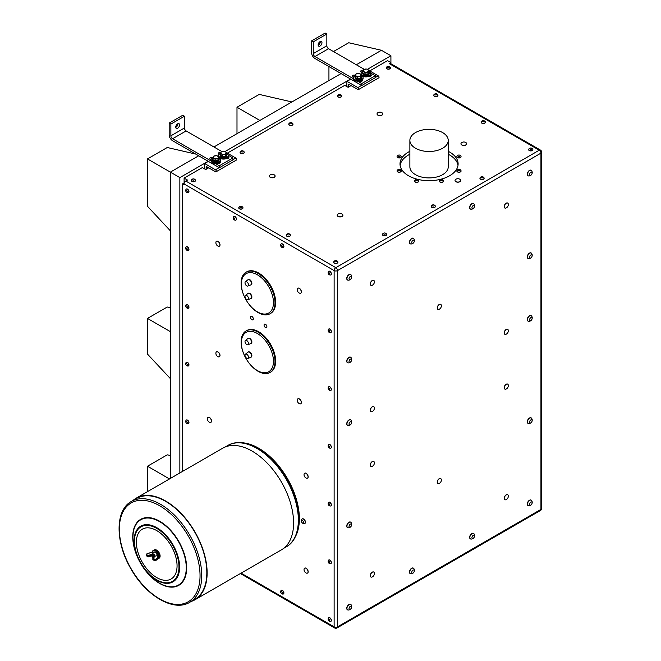 <?xml version="1.0" encoding="UTF-8"?>
<svg xmlns="http://www.w3.org/2000/svg" width="661" height="661" viewBox="0 0 661 661"><rect width="100%" height="100%" fill="white"/><g stroke="black" fill="none" stroke-linecap="round" stroke-linejoin="round"><path stroke-width="0.99" d="M318.156 45.146A2.702 1.562 120 0 0 320.271 41.734A2.702 1.562 120 0 0 320.255 41.511M318.148 44.915A2.702 1.562 -60 0 1 319.329 42.205A2.702 1.562 -60 0 1 321.403 41.478A2.702 1.562 -60 0 1 321.403 44.593A2.702 1.562 -60 0 1 318.709 46.154A2.702 1.562 -60 0 1 318.148 44.915M175.76 127.358A2.702 1.562 120 0 0 177.867 123.946A2.702 1.562 120 0 0 177.859 123.723M175.743 127.135A2.702 1.562 -60 0 1 176.925 124.417A2.702 1.562 -60 0 1 179.007 123.69A2.702 1.562 -60 0 1 179.007 126.813A2.702 1.562 -60 0 1 176.305 128.366A2.702 1.562 -60 0 1 175.743 127.135M257.418 333.532A22.705 13.104 60 0 1 271.316 369.367A22.705 13.104 60 0 1 243.512 353.313A22.705 13.104 60 0 1 257.418 333.532M248.164 352.073A2.95 1.702 60 0 1 248.313 351.966A2.95 1.702 60 0 1 251.263 353.668A2.95 1.702 60 0 1 251.263 357.072A2.95 1.702 60 0 1 251.089 357.147M248.164 338.374A2.95 1.702 60 0 1 248.313 338.258A2.95 1.702 60 0 1 251.263 339.961A2.95 1.702 60 0 1 251.263 343.365A2.95 1.702 60 0 1 251.089 343.447M257.418 274.811A22.705 13.104 60 0 1 271.316 310.637A22.705 13.104 60 0 1 243.512 294.583A22.705 13.104 60 0 1 257.418 274.811M248.164 293.352A2.95 1.702 60 0 1 248.313 293.236A2.95 1.702 60 0 1 251.263 294.938A2.95 1.702 60 0 1 251.263 298.342A2.95 1.702 60 0 1 251.089 298.425M248.164 279.644A2.95 1.702 60 0 1 248.313 279.537A2.95 1.702 60 0 1 251.263 281.239A2.95 1.702 60 0 1 251.263 284.643A2.95 1.702 60 0 1 251.089 284.717M415.496 148.246A19.177 11.072 0 0 0 436.4 150.65A19.177 11.072 0 0 0 448.241 140.413A19.177 11.072 0 0 0 429.055 129.341A19.177 11.072 0 0 0 409.878 140.413A19.177 11.072 0 0 0 415.496 148.246M448.241 140.413L448.241 166.845A19.177 11.072 180 0 1 436.4 177.074A19.177 11.072 180 0 1 415.496 174.669A19.177 11.072 180 0 1 409.878 166.845L409.878 140.413M448.241 151.303A29.059 16.773 180 0 1 458.114 163.903A29.059 16.773 180 0 1 440.176 179.404A29.059 16.773 180 0 1 408.515 175.768A29.059 16.773 180 0 1 400.004 163.903A29.059 16.773 180 0 1 409.878 151.303M400.112 165.374A29.059 16.773 180 0 1 409.878 154.244M448.241 154.244A29.059 16.773 180 0 1 458.007 165.374M191.211 601.436A58.689 33.885 -120 0 0 194.978 599.758A58.689 33.885 -120 0 0 194.978 531.998A58.689 33.885 -120 0 0 136.29 498.113A58.689 33.885 -120 0 0 132.952 500.534M131.423 501.418L136.505 498.485A58.259 33.637 60 0 1 161.714 499.319A58.259 33.637 60 0 1 202.902 550.175A58.259 33.637 60 0 1 194.764 599.387L189.674 602.328A58.259 33.637 -120 0 0 197.813 553.108A58.259 33.637 -120 0 0 156.632 502.261A58.259 33.637 -120 0 0 131.423 501.418C114.997 510.16 115.146 542.152 130.82 568.667C145.874 595.792 173.769 612.268 189.674 602.328M158.962 558.314A4.792 2.768 -120 0 0 159.111 558.239A4.792 2.768 -120 0 0 159.747 557.587A4.792 2.768 -120 0 0 158.698 552.051A4.792 2.768 -120 0 0 154.319 549.935A4.792 2.768 -120 0 0 154.178 550.026M157.541 559.123A4.792 2.768 -120 0 0 157.772 559.008L158.475 558.603A4.792 2.768 -120 0 0 159.02 554.191A4.792 2.768 -120 0 0 155.203 550.167A4.792 2.768 -120 0 0 153.683 550.299L152.98 550.704A4.792 2.768 -120 0 0 151.989 552.703M157.772 559.008A4.792 2.768 -120 0 0 158.31 554.596A4.792 2.768 -120 0 0 154.5 550.572A4.792 2.768 -120 0 0 152.98 550.704M154.988 552.092A3.165 1.826 60 0 1 155.038 552.117A3.165 1.826 60 0 1 157.591 555.752M157.558 555.736A3.28 1.892 -120 0 0 154.922 552.067A3.28 1.892 -120 0 0 153.534 552.142A3.28 1.892 -120 0 0 153.451 552.199M157.335 555.645A3.264 1.884 -120 0 0 155.641 552.736A3.264 1.884 -120 0 0 153.369 552.257A3.264 1.884 -120 0 0 153.013 552.67L152.154 554.282A2.239 1.297 60 0 1 153.658 554.108A2.239 1.297 60 0 1 155.079 556.132L157.335 555.645M155.343 556.017L153.005 558.355L155.021 556.182A2.157 1.248 -120 0 0 153.542 554.158A2.157 1.248 -120 0 0 152.096 554.538L152.088 554.414A2.239 1.297 60 0 1 152.154 554.282L152.113 554.753M154.996 556.215L152.931 558.347M153.096 557.636L153.096 557.644A1.801 1.041 60 0 1 153.096 557.636A1.801 1.041 60 0 0 153.418 557.777L152.98 557.562M151.98 555.05L152.352 554.529L154.666 556.537M153.815 556.818L153.583 557.52A1.413 0.81 -120 0 0 153.815 556.818L153.889 557.314M153.583 557.52L152.823 557.479M153.344 555.108L154.236 556.521M154.294 556.901L151.832 555.637L147.791 556.893L148.238 556.934L148.287 555.918L152.113 554.637M154.715 556.488L152.377 554.513M152.699 557.405A1.347 0.777 -120 0 0 152.782 557.454A1.347 0.777 -120 0 0 153.732 556.909A1.347 0.777 -120 0 0 152.782 555.257A1.347 0.777 -120 0 0 151.832 555.802A1.347 0.777 -120 0 0 152.699 557.405M136.29 498.113L222.749 448.191A58.689 33.885 60 0 1 281.437 482.076A58.689 33.885 60 0 1 281.437 549.845L194.978 599.758M227.748 445.531C243.273 435.872 270.233 451.124 285.585 477.209C302.457 504.153 303.242 537.847 286.238 546.854L283.709 548.316L286.238 546.854A58.498 33.777 60 0 0 286.238 479.308A58.498 33.777 60 0 0 227.748 445.531L225.211 446.993M239.712 442.696A57.54 33.224 60 0 1 287.461 478.605A57.54 33.224 60 0 1 294.682 537.897M184.328 182.857L182.403 183.973L184.097 184.948L184.097 183.973L334.127 270.589A2.396 1.388 0 0 0 337.515 270.589L540.946 153.137L540.946 509.408A2.396 1.388 60 0 1 540.45 510.499A2.396 2.396 0 0 0 541.648 508.425A2.396 1.388 0 0 1 540.946 509.408L337.515 626.851A2.396 1.388 180 0 1 334.127 626.851L241.091 573.137M182.403 183.973L182.403 471.483M304.68 568.138A2.851 1.644 60 0 1 304.729 568.105A2.851 1.644 60 0 1 307.58 569.749A2.851 1.644 60 0 1 307.58 573.037A2.851 1.644 60 0 1 307.53 573.07M302.217 518.926A2.619 1.512 60 0 1 302.3 518.877A2.619 1.512 60 0 1 304.919 520.389A2.619 1.512 60 0 1 304.919 523.421A2.619 1.512 60 0 1 304.837 523.462M304.68 473.202A2.851 1.644 60 0 1 304.729 473.169A2.851 1.644 60 0 1 307.58 474.813A2.851 1.644 60 0 1 307.58 478.101A2.851 1.644 60 0 1 307.53 478.126M328.773 329.013A2.099 1.206 60 0 1 328.839 328.963A2.099 1.206 60 0 1 329.889 329.071A2.099 1.206 60 0 1 331.26 330.921A2.099 1.206 60 0 1 330.938 332.599A2.099 1.206 60 0 1 330.864 332.632M328.773 386.759A2.099 1.206 60 0 1 328.839 386.71A2.099 1.206 60 0 1 330.938 387.924A2.099 1.206 60 0 1 330.938 390.345A2.099 1.206 60 0 1 330.864 390.378M328.773 444.498A2.099 1.206 60 0 1 328.839 444.456A2.099 1.206 60 0 1 330.773 445.407A2.099 1.206 60 0 1 331.194 447.836A2.099 1.206 60 0 1 330.938 448.092A2.099 1.206 60 0 1 330.864 448.125M328.773 502.244A2.099 1.206 60 0 1 328.839 502.203A2.099 1.206 60 0 1 330.938 503.418A2.099 1.206 60 0 1 330.938 505.839A2.099 1.206 60 0 1 330.864 505.872M328.773 559.991A2.099 1.206 60 0 1 328.839 559.95A2.099 1.206 60 0 1 330.938 561.164A2.099 1.206 60 0 1 330.938 563.577A2.099 1.206 60 0 1 330.864 563.618M328.773 617.738A2.099 1.206 60 0 1 328.839 617.696A2.099 1.206 60 0 1 330.938 618.911A2.099 1.206 60 0 1 330.938 621.323A2.099 1.206 60 0 1 330.864 621.365M186.377 189.046A2.099 1.206 60 0 1 186.443 189.005A2.099 1.206 60 0 1 187.484 189.112A2.099 1.206 60 0 1 188.856 190.955A2.099 1.206 60 0 1 188.534 192.64A2.099 1.206 60 0 1 188.468 192.673M233.845 216.453A2.099 1.206 60 0 1 233.911 216.411A2.099 1.206 60 0 1 234.143 216.329A2.099 1.206 60 0 1 236.109 217.816A2.099 1.206 60 0 1 236.002 220.039A2.099 1.206 60 0 1 235.936 220.08M281.305 243.859A2.099 1.206 60 0 1 281.371 243.818A2.099 1.206 60 0 1 281.611 243.727A2.099 1.206 60 0 1 283.569 245.214A2.099 1.206 60 0 1 283.47 247.445A2.099 1.206 60 0 1 283.404 247.478M297.904 288.213A2.851 1.644 60 0 1 297.946 288.188A2.851 1.644 60 0 1 300.796 289.832A2.851 1.644 60 0 1 300.796 293.12A2.851 1.644 60 0 1 300.747 293.145M216.527 241.24A2.851 1.644 60 0 1 216.577 241.207A2.851 1.644 60 0 1 219.427 242.851A2.851 1.644 60 0 1 219.427 246.14A2.851 1.644 60 0 1 219.378 246.165M297.904 398.814A2.851 1.644 60 0 1 297.946 398.781A2.851 1.644 60 0 1 300.796 400.426A2.851 1.644 60 0 1 300.796 403.722A2.851 1.644 60 0 1 300.747 403.747M208.058 417.413A2.851 1.644 60 0 1 208.099 417.38A2.851 1.644 60 0 1 210.95 419.024A2.851 1.644 60 0 1 210.95 422.313A2.851 1.644 60 0 1 210.9 422.346M216.527 351.834A2.851 1.644 60 0 1 216.577 351.809A2.851 1.644 60 0 1 219.427 353.453A2.851 1.644 60 0 1 219.427 356.742A2.851 1.644 60 0 1 219.378 356.766M246.066 272.216L246.702 271.853A23.978 13.84 60 0 1 270.671 285.692A23.978 13.84 60 0 1 270.671 313.372L270.043 313.744A23.978 13.84 60 0 1 251.568 307.315A23.978 13.84 60 0 1 241.1 283.189A23.978 13.84 60 0 1 246.066 272.216A23.978 13.84 60 0 1 258.054 273.406A23.978 13.84 60 0 1 273.712 294.533A23.978 13.84 60 0 1 270.043 313.744M246.066 330.938L246.702 330.574A23.978 13.84 60 0 1 270.671 344.414A23.978 13.84 60 0 1 270.671 372.102L270.043 372.465A23.978 13.84 60 0 1 251.568 366.045A23.978 13.84 60 0 1 241.1 341.919A23.978 13.84 60 0 1 246.066 330.938A23.978 13.84 60 0 1 258.054 332.128A23.978 13.84 60 0 1 273.712 353.255A23.978 13.84 60 0 1 270.043 372.465M186.377 420.032A2.099 1.206 60 0 1 186.443 419.991A2.099 1.206 60 0 1 188.534 421.197A2.099 1.206 60 0 1 188.534 423.618A2.099 1.206 60 0 1 188.468 423.66M186.377 362.286A2.099 1.206 60 0 1 186.443 362.245A2.099 1.206 60 0 1 188.534 363.459A2.099 1.206 60 0 1 188.534 365.872A2.099 1.206 60 0 1 188.468 365.913M186.377 304.539A2.099 1.206 60 0 1 186.443 304.498A2.099 1.206 60 0 1 186.782 304.399A2.099 1.206 60 0 1 188.674 305.977A2.099 1.206 60 0 1 188.534 308.125A2.099 1.206 60 0 1 188.468 308.166M186.377 246.793A2.099 1.206 60 0 1 186.443 246.751A2.099 1.206 60 0 1 188.534 247.966A2.099 1.206 60 0 1 188.534 250.387A2.099 1.206 60 0 1 188.468 250.42M281.305 590.339A2.099 1.206 60 0 1 281.371 590.29A2.099 1.206 60 0 1 281.611 590.207A2.099 1.206 60 0 1 283.569 591.694A2.099 1.206 60 0 1 283.47 593.925A2.099 1.206 60 0 1 283.404 593.958M253.27 318.395A2 1.157 60 0 1 252.907 319.792A2 1.157 60 0 1 250.544 317.726A2 1.157 60 0 1 250.907 316.33A2 1.157 60 0 1 253.27 318.395M265.664 324.386A2 1.157 60 0 1 266.813 326.146A2 1.157 60 0 1 266.466 327.616A2 1.157 60 0 1 265.276 327.393A2 1.157 60 0 1 264.127 325.633A2 1.157 60 0 1 264.466 324.154A2 1.157 60 0 1 265.664 324.386M328.773 271.266A2.099 1.206 60 0 1 328.839 271.225A2.099 1.206 60 0 1 329.079 271.134A2.099 1.206 60 0 1 331.037 272.621A2.099 1.206 60 0 1 330.938 274.852A2.099 1.206 60 0 1 330.864 274.885M240.389 573.541L334.623 627.95A2.396 1.388 -60 0 1 334.127 626.851L334.127 270.589A2.396 1.388 -60 0 1 335.821 267.655A2.396 1.388 60 0 1 337.515 270.589L337.515 626.851A2.396 1.388 60 0 1 337.019 627.95L540.45 510.499M184.097 182.99L184.097 178.098L187.484 180.056L185.791 181.031A2.396 1.388 120 0 0 184.097 183.973M304.043 569.468A2.851 1.644 60 0 1 304.052 569.286A2.851 1.644 60 0 1 304.63 568.163A2.851 1.644 60 0 1 307.481 569.807A2.851 1.644 60 0 1 307.481 573.095A2.851 1.644 60 0 1 306.217 573.037A3.867 3.867 0 0 1 304.052 569.295M304.333 523.636A2.619 1.512 -120 0 0 304.754 523.52A2.619 1.512 -120 0 0 304.754 520.488A2.619 1.512 -120 0 0 302.135 518.976A2.619 1.512 -120 0 0 301.821 519.273A2.818 2.818 0 0 0 304.341 523.636M304.043 474.532A2.851 1.644 60 0 1 304.052 474.35A2.851 1.644 60 0 1 304.63 473.226A2.851 1.644 60 0 1 307.481 474.871A2.851 1.644 60 0 1 307.481 478.159A2.851 1.644 60 0 1 306.217 478.101A3.867 3.867 0 0 1 304.052 474.35M331.235 331.715A2.099 1.206 -120 0 0 329.756 329.145A2.099 1.206 -120 0 0 328.707 329.046A2.099 1.206 -120 0 0 328.418 329.352A2.322 2.322 0 0 0 330.393 332.772A2.099 1.206 -120 0 0 330.797 332.673A2.099 1.206 -120 0 0 331.235 331.715M330.525 387.586A2.099 1.206 -120 0 0 328.707 386.792A2.099 1.206 -120 0 0 328.484 386.982A2.099 1.206 -120 0 0 328.418 387.098A2.322 2.322 0 0 0 330.393 390.519A2.099 1.206 -120 0 0 330.797 390.42A2.099 1.206 -120 0 0 330.525 387.586M330.393 448.265A2.099 1.206 -120 0 0 330.797 448.166A2.099 1.206 -120 0 0 331.062 447.91A2.099 1.206 -120 0 0 330.64 445.489A2.099 1.206 -120 0 0 328.707 444.539A2.099 1.206 -120 0 0 328.418 444.845A2.322 2.322 0 0 0 330.393 448.265M330.393 506.012A2.099 1.206 -120 0 0 330.616 505.987A2.099 1.206 -120 0 0 330.797 505.913A2.099 1.206 -120 0 0 330.797 503.492A2.099 1.206 -120 0 0 328.707 502.286A2.099 1.206 -120 0 0 328.418 502.591A2.322 2.322 0 0 0 330.393 506.012M328.418 560.338A2.322 2.322 0 0 0 330.393 563.759A2.099 1.206 -120 0 0 330.797 563.659A2.099 1.206 -120 0 0 330.797 561.239A2.099 1.206 -120 0 0 328.707 560.032A2.099 1.206 -120 0 0 328.418 560.338A2.099 1.206 -120 0 0 328.377 560.421M330.351 621.497A2.099 1.206 -120 0 0 330.393 621.505A2.099 1.206 -120 0 0 330.797 621.406A2.099 1.206 -120 0 0 330.797 618.985A2.099 1.206 -120 0 0 328.707 617.779A2.099 1.206 -120 0 0 328.418 618.085A2.322 2.322 0 0 0 330.393 621.505M188.839 191.756A2.099 1.206 -120 0 0 187.352 189.186A2.099 1.206 -120 0 0 186.303 189.087A2.099 1.206 -120 0 0 186.014 189.393A2.322 2.322 0 0 0 187.988 192.814A2.099 1.206 -120 0 0 188.402 192.715A2.099 1.206 -120 0 0 188.839 191.756M236.06 218.089A2.099 1.206 -120 0 0 234.011 216.403A2.099 1.206 -120 0 0 233.771 216.486A2.099 1.206 -120 0 0 233.482 216.8A2.322 2.322 0 0 0 235.456 220.22A2.099 1.206 -120 0 0 235.87 220.121A2.099 1.206 -120 0 0 236.06 218.089M283.528 245.487A2.099 1.206 -120 0 0 281.479 243.81A2.099 1.206 -120 0 0 281.239 243.892A2.099 1.206 -120 0 0 280.95 244.198A2.322 2.322 0 0 0 282.925 247.619A2.099 1.206 -120 0 0 283.338 247.52A2.099 1.206 -120 0 0 283.528 245.487M297.26 289.551A2.851 1.644 60 0 1 297.268 289.369A2.851 1.644 60 0 1 297.855 288.246A2.851 1.644 60 0 1 300.697 289.89A2.851 1.644 60 0 1 300.697 293.178A2.851 1.644 60 0 1 299.433 293.12A3.867 3.867 0 0 1 297.268 289.369M215.891 242.57A2.851 1.644 60 0 1 215.899 242.389A2.851 1.644 60 0 1 216.478 241.265A2.851 1.644 60 0 1 219.328 242.909A2.851 1.644 60 0 1 219.328 246.198A2.851 1.644 60 0 1 218.064 246.14A3.867 3.867 0 0 1 215.899 242.389M297.26 400.145A2.851 1.644 60 0 1 297.268 399.971A2.851 1.644 60 0 1 297.855 398.839A2.851 1.644 60 0 1 300.697 400.483A2.851 1.644 60 0 1 300.697 403.772A2.851 1.644 60 0 1 299.433 403.714A3.867 3.867 0 0 1 297.268 399.971M207.414 418.744A2.851 1.644 60 0 1 207.422 418.562A2.851 1.644 60 0 1 208 417.438A2.851 1.644 60 0 1 210.851 419.082A2.851 1.644 60 0 1 210.851 422.371A2.851 1.644 60 0 1 209.587 422.313A3.867 3.867 0 0 1 207.422 418.562M215.891 353.164A2.851 1.644 60 0 1 215.899 352.991A2.851 1.644 60 0 1 216.478 351.867A2.851 1.644 60 0 1 219.328 353.511A2.851 1.644 60 0 1 219.328 356.8A2.851 1.644 60 0 1 218.064 356.742A3.867 3.867 0 0 1 215.899 352.991M188.129 420.875A2.099 1.206 -120 0 0 186.303 420.065A2.099 1.206 -120 0 0 186.096 420.256A2.099 1.206 -120 0 0 186.022 420.371A2.322 2.322 0 0 0 187.988 423.8A2.099 1.206 -120 0 0 188.402 423.701A2.099 1.206 -120 0 0 188.129 420.875M187.055 362.286A2.099 1.206 -120 0 0 186.303 362.327A2.099 1.206 -120 0 0 186.014 362.633A2.322 2.322 0 0 0 187.988 366.054A2.099 1.206 -120 0 0 188.402 365.954A2.099 1.206 -120 0 0 188.658 364.079A2.099 1.206 -120 0 0 187.055 362.286M188.658 306.332A2.099 1.206 -120 0 0 186.65 304.481A2.099 1.206 -120 0 0 186.303 304.581A2.099 1.206 -120 0 0 186.014 304.886A2.322 2.322 0 0 0 187.988 308.307A2.099 1.206 -120 0 0 188.402 308.208A2.099 1.206 -120 0 0 188.658 306.332M188.17 247.693A2.099 1.206 -120 0 0 186.303 246.834A2.099 1.206 -120 0 0 186.121 246.991A2.099 1.206 -120 0 0 186.014 247.131A2.322 2.322 0 0 0 187.988 250.56A2.099 1.206 -120 0 0 188.402 250.461A2.099 1.206 -120 0 0 188.17 247.693M283.528 591.967A2.099 1.206 -120 0 0 281.479 590.281A2.099 1.206 -120 0 0 281.239 590.372A2.099 1.206 -120 0 0 280.95 590.678A2.322 2.322 0 0 0 282.925 594.099A2.099 1.206 -120 0 0 283.338 593.999A2.099 1.206 -120 0 0 283.528 591.967M250.544 317.726A2 1.157 60 0 1 250.907 316.33A2 1.157 60 0 1 252.907 317.478A2 1.157 60 0 1 252.907 319.792A2 1.157 60 0 1 250.544 317.726M265.276 327.393A2 1.157 60 0 1 264.127 325.633A2 1.157 60 0 1 264.466 324.154A2 1.157 60 0 1 266.466 325.311A2 1.157 60 0 1 266.466 327.616A2 1.157 60 0 1 265.276 327.393M330.996 272.894A2.099 1.206 -120 0 0 328.947 271.217A2.099 1.206 -120 0 0 328.707 271.299A2.099 1.206 -120 0 0 328.418 271.605A2.322 2.322 0 0 0 330.393 275.026A2.099 1.206 -120 0 0 330.797 274.926A2.099 1.206 -120 0 0 330.996 272.894M528.032 175.743A3.148 1.818 -60 0 1 527.924 175.694A3.148 1.818 -60 0 1 527.924 172.058A3.148 1.818 -60 0 1 531.072 170.241A3.148 1.818 -60 0 1 531.171 170.307M470.392 209.016A3.148 1.818 -60 0 1 470.285 208.967A3.148 1.818 -60 0 1 470.285 205.331A3.148 1.818 -60 0 1 473.433 203.522A3.148 1.818 -60 0 1 473.532 203.58M410.217 243.76A3.148 1.818 -60 0 1 410.117 243.711A3.148 1.818 -60 0 1 410.117 240.075A3.148 1.818 -60 0 1 413.257 238.257A3.148 1.818 -60 0 1 413.356 238.324M347.496 279.975A3.148 1.818 -60 0 1 347.389 279.925A3.148 1.818 -60 0 1 347.389 276.29A3.148 1.818 -60 0 1 350.537 274.472A3.148 1.818 -60 0 1 350.636 274.538M504.814 334.251A2.851 1.644 -60 0 1 504.764 334.226A2.851 1.644 -60 0 1 504.178 332.921A2.851 1.644 -60 0 1 505.417 330.062A2.851 1.644 -60 0 1 507.615 329.294A2.851 1.644 -60 0 1 507.665 329.327M504.814 389.065A2.851 1.644 -60 0 1 504.764 389.04A2.851 1.644 -60 0 1 504.178 387.734A2.851 1.644 -60 0 1 505.417 384.867A2.851 1.644 -60 0 1 507.615 384.107A2.851 1.644 -60 0 1 507.665 384.132M504.814 499.666A2.851 1.644 -60 0 1 504.764 499.633A2.851 1.644 -60 0 1 504.178 498.336A2.851 1.644 -60 0 1 505.417 495.469A2.851 1.644 -60 0 1 507.615 494.701A2.851 1.644 -60 0 1 507.665 494.734M437.855 309.298A2.851 1.644 -60 0 1 437.805 309.274A2.851 1.644 -60 0 1 437.218 307.968A2.851 1.644 -60 0 1 438.458 305.101A2.851 1.644 -60 0 1 440.656 304.333A2.851 1.644 -60 0 1 440.705 304.366M437.855 483.513A2.851 1.644 -60 0 1 437.805 483.488A2.851 1.644 -60 0 1 437.218 482.183A2.851 1.644 -60 0 1 438.458 479.316A2.851 1.644 -60 0 1 440.656 478.556A2.851 1.644 -60 0 1 440.705 478.581M370.895 411.572A2.851 1.644 -60 0 1 370.846 411.547A2.851 1.644 -60 0 1 370.251 410.241A2.851 1.644 -60 0 1 371.499 407.374A2.851 1.644 -60 0 1 373.696 406.614A2.851 1.644 -60 0 1 373.738 406.647M370.895 466.385A2.851 1.644 -60 0 1 370.846 466.36A2.851 1.644 -60 0 1 370.251 465.055A2.851 1.644 -60 0 1 371.499 462.188A2.851 1.644 -60 0 1 373.696 461.428A2.851 1.644 -60 0 1 373.738 461.452M370.895 576.987A2.851 1.644 -60 0 1 370.846 576.954A2.851 1.644 -60 0 1 370.251 575.657A2.851 1.644 -60 0 1 371.499 572.79A2.851 1.644 -60 0 1 373.696 572.021A2.851 1.644 -60 0 1 373.738 572.054M528.032 505.574A3.148 1.818 -60 0 1 527.924 505.516A3.148 1.818 -60 0 1 527.924 501.889A3.148 1.818 -60 0 1 531.072 500.071A3.148 1.818 -60 0 1 531.171 500.137M528.032 423.354A3.148 1.818 -60 0 1 527.924 423.304A3.148 1.818 -60 0 1 527.924 419.677A3.148 1.818 -60 0 1 531.072 417.859A3.148 1.818 -60 0 1 531.171 417.917M528.032 321.081A3.148 1.818 -60 0 1 527.924 321.031A3.148 1.818 -60 0 1 527.395 318.693A3.148 1.818 -60 0 1 529.205 315.925A3.148 1.818 -60 0 1 531.072 315.586A3.148 1.818 -60 0 1 531.171 315.644M528.032 258.443A3.148 1.818 -60 0 1 527.924 258.393A3.148 1.818 -60 0 1 527.924 254.758A3.148 1.818 -60 0 1 531.072 252.94A3.148 1.818 -60 0 1 531.171 253.006M347.496 609.806A3.148 1.818 -60 0 1 347.389 609.748A3.148 1.818 -60 0 1 347.223 609.632A3.148 1.818 -60 0 1 347.479 605.972A3.148 1.818 -60 0 1 350.537 604.303A3.148 1.818 -60 0 1 350.636 604.369M347.496 527.585A3.148 1.818 -60 0 1 347.389 527.536A3.148 1.818 -60 0 1 347.389 523.9A3.148 1.818 -60 0 1 350.537 522.091A3.148 1.818 -60 0 1 350.636 522.149M347.496 425.312A3.148 1.818 -60 0 1 347.389 425.263A3.148 1.818 -60 0 1 347.917 420.875A3.148 1.818 -60 0 1 350.537 419.809A3.148 1.818 -60 0 1 350.636 419.875M347.496 362.674A3.148 1.818 -60 0 1 347.389 362.625A3.148 1.818 -60 0 1 347.389 358.989A3.148 1.818 -60 0 1 350.537 357.171A3.148 1.818 -60 0 1 350.636 357.237M410.217 573.591A3.148 1.818 -60 0 1 410.117 573.541A3.148 1.818 -60 0 1 410.117 569.906A3.148 1.818 -60 0 1 413.257 568.088A3.148 1.818 -60 0 1 413.356 568.154M470.392 538.847A3.148 1.818 -60 0 1 470.285 538.798A3.148 1.818 -60 0 1 470.285 535.162A3.148 1.818 -60 0 1 473.433 533.353A3.148 1.818 -60 0 1 473.532 533.41M370.895 285.321A2.851 1.644 -60 0 1 370.846 285.288A2.851 1.644 -60 0 1 370.846 281.999A2.851 1.644 -60 0 1 373.696 280.355A2.851 1.644 -60 0 1 373.738 280.388M504.814 208A2.851 1.644 -60 0 1 504.764 207.967A2.851 1.644 -60 0 1 504.178 206.67A2.851 1.644 -60 0 1 505.417 203.803A2.851 1.644 -60 0 1 507.615 203.034A2.851 1.644 -60 0 1 507.665 203.067M389.222 63.588L539.252 150.204A2.396 1.388 -60 0 1 540.45 150.088L390.42 63.464A2.396 1.388 -60 0 0 389.222 63.588L390.915 62.605L387.528 60.647L369.722 70.925M227.326 153.137L344.72 85.36L348.116 87.318L351.082 85.608M184.097 178.098L202.324 167.58L205.711 169.538L208.678 167.82M195.499 180.478A2.099 1.206 180 0 1 195.507 180.552A2.099 1.206 180 0 1 194.21 181.668A2.099 1.206 180 0 1 191.93 181.411A2.099 1.206 180 0 1 191.31 180.552A2.099 1.206 180 0 1 191.318 180.478M390.461 67.909A2.099 1.206 180 0 1 390.469 67.992A2.099 1.206 180 0 1 389.172 69.108A2.099 1.206 180 0 1 386.892 68.843A2.099 1.206 180 0 1 386.28 67.992A2.099 1.206 180 0 1 386.28 67.909M244.24 152.336A2.099 1.206 180 0 1 244.248 152.41A2.099 1.206 180 0 1 242.951 153.534A2.099 1.206 180 0 1 240.67 153.269A2.099 1.206 180 0 1 240.05 152.41A2.099 1.206 180 0 1 240.059 152.336M292.98 124.194A2.099 1.206 180 0 1 292.988 124.268A2.099 1.206 180 0 1 291.691 125.392A2.099 1.206 180 0 1 289.411 125.127A2.099 1.206 180 0 1 288.799 124.268A2.099 1.206 180 0 1 288.799 124.194M341.72 96.052A2.099 1.206 180 0 1 341.729 96.134A2.099 1.206 180 0 1 340.432 97.25A2.099 1.206 180 0 1 338.151 96.985A2.099 1.206 180 0 1 337.54 96.134A2.099 1.206 180 0 1 337.54 96.052M290.435 235.283A2.099 1.206 180 0 1 290.435 235.366A2.099 1.206 180 0 1 289.146 236.481A2.099 1.206 180 0 1 286.857 236.217A2.099 1.206 180 0 1 286.246 235.366A2.099 1.206 180 0 1 286.246 235.283M242.967 207.876A2.099 1.206 180 0 1 242.967 207.959A2.099 1.206 180 0 1 241.678 209.074A2.099 1.206 180 0 1 239.389 208.81A2.099 1.206 180 0 1 238.778 207.959A2.099 1.206 180 0 1 238.786 207.876M437.929 95.316A2.099 1.206 180 0 1 437.937 95.399A2.099 1.206 180 0 1 436.64 96.514A2.099 1.206 180 0 1 434.36 96.25A2.099 1.206 180 0 1 433.748 95.399A2.099 1.206 180 0 1 433.748 95.316M401.252 170.984A2.099 1.206 180 0 1 401.252 171.059A2.099 1.206 180 0 1 399.161 172.265A2.099 1.206 180 0 1 397.063 171.059A2.099 1.206 180 0 1 397.063 170.984M401.252 156.682A2.099 1.206 180 0 1 401.252 156.756A2.099 1.206 180 0 1 399.161 157.962A2.099 1.206 180 0 1 397.063 156.756A2.099 1.206 180 0 1 397.063 156.682M461.048 156.682A2.099 1.206 180 0 1 461.056 156.756A2.099 1.206 180 0 1 459.197 157.954A2.099 1.206 180 0 1 456.867 156.756A2.099 1.206 180 0 1 456.867 156.682M418.768 181.089A2.099 1.206 180 0 1 418.768 181.172A2.099 1.206 180 0 1 416.868 182.378A2.099 1.206 180 0 1 414.579 181.172A2.099 1.206 180 0 1 414.579 181.089M466.658 143.784A2.851 1.644 180 0 1 466.658 143.842A2.851 1.644 180 0 1 465.823 145.007A2.851 1.644 180 0 1 462.725 145.362A2.851 1.644 180 0 1 460.965 143.842A2.851 1.644 180 0 1 460.965 143.784M342.902 215.23A2.851 1.644 180 0 1 342.91 215.288A2.851 1.644 180 0 1 340.06 216.932A2.851 1.644 180 0 1 337.209 215.288A2.851 1.644 180 0 1 337.209 215.23M382.744 113.932A2.851 1.644 180 0 1 382.744 113.989A2.851 1.644 180 0 1 380.637 115.576A2.851 1.644 180 0 1 377.051 113.989A2.851 1.644 180 0 1 377.051 113.932M275.1 176.082A2.851 1.644 180 0 1 275.1 176.14A2.851 1.644 180 0 1 272.249 177.784A2.851 1.644 180 0 1 269.399 176.14A2.851 1.644 180 0 1 269.407 176.082M443.539 181.089A2.099 1.206 180 0 1 443.539 181.172A2.099 1.206 180 0 1 441.647 182.378A2.099 1.206 180 0 1 439.391 181.403A2.099 1.206 180 0 1 439.35 181.172A2.099 1.206 180 0 1 439.35 181.089M461.048 170.984A2.099 1.206 180 0 1 461.056 171.059A2.099 1.206 180 0 1 459.783 172.174A2.099 1.206 180 0 1 456.867 171.059A2.099 1.206 180 0 1 456.867 170.984M484.125 178.272A2.099 1.206 180 0 1 484.125 178.346A2.099 1.206 180 0 1 483.885 178.908A2.099 1.206 180 0 1 481.53 179.519A2.099 1.206 180 0 1 479.936 178.346A2.099 1.206 180 0 1 479.944 178.272M386.644 234.548A2.099 1.206 180 0 1 386.644 234.63A2.099 1.206 180 0 1 385.355 235.746A2.099 1.206 180 0 1 383.066 235.481A2.099 1.206 180 0 1 382.455 234.63A2.099 1.206 180 0 1 382.455 234.548M435.384 206.406A2.099 1.206 180 0 1 435.384 206.488A2.099 1.206 180 0 1 434.095 207.604A2.099 1.206 180 0 1 431.807 207.339A2.099 1.206 180 0 1 431.195 206.488A2.099 1.206 180 0 1 431.195 206.406M460.725 180.486A2.851 1.644 180 0 1 460.725 180.544A2.851 1.644 180 0 1 459.891 181.709A2.851 1.644 180 0 1 456.784 182.064A2.851 1.644 180 0 1 455.032 180.544A2.851 1.644 180 0 1 455.032 180.486M301.424 521.19A1.496 0.868 -120 0 0 303.019 523.165A1.496 0.868 -120 0 0 303.019 521.042A1.496 0.868 -120 0 0 301.424 521.19M329.732 331.723A1.049 0.603 -120 0 0 328.624 330.343A1.049 0.603 -120 0 0 328.624 331.822A1.049 0.603 -120 0 0 329.732 331.723M329.376 388.536A1.049 0.603 -120 0 0 328.253 388.594A1.049 0.603 -120 0 0 329.352 389.998A1.049 0.603 -120 0 0 329.376 388.536M328.641 447.34A1.049 0.603 -120 0 0 329.732 447.191A1.049 0.603 -120 0 0 328.6 445.836A1.049 0.603 -120 0 0 328.641 447.34M328.385 504.682A1.049 0.603 -120 0 0 329.665 505.285A1.049 0.603 -120 0 0 328.922 503.641A1.049 0.603 -120 0 0 328.385 504.682M328.302 561.569A1.049 0.603 -120 0 0 329.104 563.189A1.049 0.603 -120 0 0 329.575 562.09A1.049 0.603 -120 0 0 328.302 561.569M328.31 619.985A1.049 0.603 -120 0 0 329.591 620.877A1.049 0.603 -120 0 0 329.071 619.225A1.049 0.603 -120 0 0 328.31 619.985M187.336 191.764A1.049 0.603 -120 0 0 186.22 190.385A1.049 0.603 -120 0 0 186.22 191.864A1.049 0.603 -120 0 0 187.336 191.764M234.68 218.634A1.049 0.603 -120 0 0 233.399 217.973A1.049 0.603 -120 0 0 234.101 219.626A1.049 0.603 -120 0 0 234.68 218.634M282.148 246.041A1.049 0.603 -120 0 0 280.867 245.38A1.049 0.603 -120 0 0 281.569 247.024A1.049 0.603 -120 0 0 282.148 246.041M186.98 421.817A1.049 0.603 -120 0 0 185.848 421.875A1.049 0.603 -120 0 0 186.947 423.28A1.049 0.603 -120 0 0 186.98 421.817M186.443 363.649A1.049 0.603 -120 0 0 186.038 364.831A1.049 0.603 -120 0 0 187.294 365.252A1.049 0.603 -120 0 0 186.443 363.649M187.245 306.803A1.049 0.603 -120 0 0 185.964 306.018A1.049 0.603 -120 0 0 186.576 307.679A1.049 0.603 -120 0 0 187.245 306.803M187.005 248.61A1.049 0.603 -120 0 0 185.857 248.602A1.049 0.603 -120 0 0 186.923 250.04A1.049 0.603 -120 0 0 187.005 248.61M282.148 592.512A1.049 0.603 -120 0 0 280.867 591.859A1.049 0.603 -120 0 0 281.569 593.504A1.049 0.603 -120 0 0 282.148 592.512M329.616 273.439A1.049 0.603 -120 0 0 328.327 272.786A1.049 0.603 -120 0 0 329.038 274.431A1.049 0.603 -120 0 0 329.616 273.439M390.915 62.605L390.915 55.755L367.442 69.306M350.57 79.047L225.046 151.518M208.174 161.267L179.858 177.611L179.858 472.954M541.648 508.425L541.648 152.162A2.396 1.388 180 0 1 540.946 153.137A2.396 1.388 60 0 0 539.252 150.204L335.821 267.655L185.791 181.031M527.899 172.62A3.148 1.818 120 0 0 528.131 175.809A3.148 1.818 120 0 0 528.403 175.917A3.148 1.818 120 0 0 528.626 175.95A3.379 3.379 0 0 0 531.651 170.72A3.148 1.818 120 0 0 531.27 170.356A3.148 1.818 120 0 0 527.899 172.62M470.632 209.149A3.148 1.818 120 0 0 470.996 209.231A3.379 3.379 0 0 0 474.011 204.001A3.148 1.818 120 0 0 473.631 203.638A3.148 1.818 120 0 0 470.492 205.455A3.148 1.818 120 0 0 470.492 209.083A3.148 1.818 120 0 0 470.632 209.149M413.836 238.737A3.148 1.818 120 0 0 413.464 238.373A3.148 1.818 120 0 0 410.316 240.191A3.148 1.818 120 0 0 410.316 243.826A3.148 1.818 120 0 0 410.82 243.967A3.379 3.379 0 0 0 413.836 238.737M347.017 277.901A3.148 1.818 120 0 0 347.595 280.041A3.148 1.818 120 0 0 348.091 280.181A3.379 3.379 0 0 0 351.115 274.951A3.148 1.818 120 0 0 350.735 274.588A3.148 1.818 120 0 0 348.587 275.174A3.148 1.818 120 0 0 347.017 277.901M504.277 332.979A2.851 1.644 -60 0 1 505.516 330.112A2.851 1.644 -60 0 1 507.714 329.352A2.851 1.644 -60 0 1 508.301 330.475A3.867 3.867 0 0 1 506.136 334.226A2.851 1.644 -60 0 1 504.864 334.284A2.851 1.644 -60 0 1 504.277 332.979M504.277 387.792A2.851 1.644 -60 0 1 505.516 384.925A2.851 1.644 -60 0 1 507.714 384.165A2.851 1.644 -60 0 1 508.301 385.289A3.867 3.867 0 0 1 506.136 389.04A2.851 1.644 -60 0 1 504.864 389.098A2.851 1.644 -60 0 1 504.277 387.792M504.277 498.386A2.851 1.644 -60 0 1 505.516 495.527A2.851 1.644 -60 0 1 507.714 494.758A2.851 1.644 -60 0 1 508.301 495.882A3.867 3.867 0 0 1 506.136 499.633A2.851 1.644 -60 0 1 504.864 499.691A2.851 1.644 -60 0 1 504.277 498.386M437.318 308.026A2.851 1.644 -60 0 1 438.557 305.159A2.851 1.644 -60 0 1 440.755 304.39A2.851 1.644 -60 0 1 441.333 305.514A3.867 3.867 0 0 1 439.168 309.274A2.851 1.644 -60 0 1 437.904 309.323A2.851 1.644 -60 0 1 437.318 308.026M437.318 482.241A2.851 1.644 -60 0 1 438.557 479.374A2.851 1.644 -60 0 1 440.755 478.614A2.851 1.644 -60 0 1 441.333 479.737A3.867 3.867 0 0 1 439.168 483.488A2.851 1.644 -60 0 1 437.904 483.546A2.851 1.644 -60 0 1 437.318 482.241M370.35 410.299A2.851 1.644 -60 0 1 371.598 407.432A2.851 1.644 -60 0 1 373.787 406.672A2.851 1.644 -60 0 1 374.374 407.796A3.867 3.867 0 0 1 372.209 411.547A2.851 1.644 -60 0 1 370.945 411.605A2.851 1.644 -60 0 1 370.35 410.299M370.35 465.113A2.851 1.644 -60 0 1 371.598 462.246A2.851 1.644 -60 0 1 373.787 461.485A2.851 1.644 -60 0 1 374.374 462.609A3.867 3.867 0 0 1 372.209 466.36A2.851 1.644 -60 0 1 370.945 466.418A2.851 1.644 -60 0 1 370.35 465.113M370.35 575.706A2.851 1.644 -60 0 1 371.598 572.839A2.851 1.644 -60 0 1 373.787 572.079A2.851 1.644 -60 0 1 374.374 573.203A3.867 3.867 0 0 1 372.209 576.954A2.851 1.644 -60 0 1 370.945 577.012A2.851 1.644 -60 0 1 370.35 575.706M531.783 500.807A3.148 1.818 120 0 0 531.651 500.551A3.148 1.818 120 0 0 531.27 500.187A3.148 1.818 120 0 0 528.131 502.005A3.148 1.818 120 0 0 528.131 505.64A3.148 1.818 120 0 0 528.626 505.781A3.379 3.379 0 0 0 531.651 500.551M531.651 418.339A3.148 1.818 120 0 0 531.27 417.975A3.148 1.818 120 0 0 528.131 419.793A3.148 1.818 120 0 0 528.131 423.42A3.148 1.818 120 0 0 528.626 423.569A3.379 3.379 0 0 0 531.651 418.339M531.651 316.057A3.148 1.818 120 0 0 531.27 315.702A3.148 1.818 120 0 0 529.411 316.041A3.148 1.818 120 0 0 527.594 318.817A3.148 1.818 120 0 0 528.131 321.147A3.148 1.818 120 0 0 528.626 321.296A3.379 3.379 0 0 0 531.651 316.057M531.651 253.419A3.148 1.818 120 0 0 531.27 253.056A3.148 1.818 120 0 0 528.131 254.873A3.148 1.818 120 0 0 528.131 258.509A3.148 1.818 120 0 0 528.626 258.649A3.379 3.379 0 0 0 531.651 253.419M347.777 605.939A3.148 1.818 120 0 0 347.43 609.748A3.148 1.818 120 0 0 347.595 609.872A3.148 1.818 120 0 0 348.099 610.012A3.379 3.379 0 0 0 351.115 604.782A3.148 1.818 120 0 0 350.735 604.418A3.148 1.818 120 0 0 347.777 605.939M351.288 522.942A3.148 1.818 120 0 0 351.115 522.57A3.148 1.818 120 0 0 350.735 522.207A3.148 1.818 120 0 0 347.595 524.024A3.148 1.818 120 0 0 347.595 527.652A3.148 1.818 120 0 0 348.091 527.8A3.379 3.379 0 0 0 351.115 522.57M351.131 420.313A3.148 1.818 120 0 0 351.115 420.289A3.148 1.818 120 0 0 350.735 419.933A3.148 1.818 120 0 0 348.116 420.991A3.148 1.818 120 0 0 347.595 425.378A3.148 1.818 120 0 0 348.091 425.527A3.379 3.379 0 0 0 351.115 420.289M347.38 359.51A3.148 1.818 120 0 0 347.595 362.74A3.148 1.818 120 0 0 347.835 362.839A3.148 1.818 120 0 0 348.091 362.881A3.379 3.379 0 0 0 351.115 357.651A3.148 1.818 120 0 0 350.735 357.287A3.148 1.818 120 0 0 347.38 359.51M409.696 572.608A3.148 1.818 120 0 0 410.316 573.657A3.148 1.818 120 0 0 410.82 573.798A3.379 3.379 0 0 0 413.836 568.567A3.148 1.818 120 0 0 413.464 568.204A3.148 1.818 120 0 0 410.878 569.228A3.148 1.818 120 0 0 409.696 572.608M470.996 539.062A3.379 3.379 0 0 0 474.011 533.824A3.148 1.818 120 0 0 473.631 533.468A3.148 1.818 120 0 0 470.492 535.278A3.148 1.818 120 0 0 470.492 538.913A3.148 1.818 120 0 0 470.996 539.062A3.148 1.818 120 0 0 471.384 539.029M372.16 285.312A2.851 1.644 -60 0 1 370.945 285.345A2.851 1.644 -60 0 1 370.945 282.057A2.851 1.644 -60 0 1 373.787 280.413A2.851 1.644 -60 0 1 374.374 281.536A3.867 3.867 0 0 1 372.209 285.288A2.851 1.644 -60 0 1 372.16 285.312M504.277 206.719A2.851 1.644 -60 0 1 505.516 203.861A2.851 1.644 -60 0 1 507.714 203.092A2.851 1.644 -60 0 1 508.301 204.216A3.867 3.867 0 0 1 506.136 207.967A2.851 1.644 -60 0 1 504.864 208.025A2.851 1.644 -60 0 1 504.277 206.719M348.537 87.078L348.537 85.12A1.198 0.694 60 0 1 348.785 84.567A1.198 0.694 60 0 1 349.38 84.633L357.857 89.524A1.198 0.694 -120 0 0 358.46 89.582A1.198 0.694 -120 0 0 358.642 88.624A1.198 0.694 -120 0 0 357.857 87.566L346.901 81.303L346.843 86.591M206.133 169.29L206.133 167.332A1.198 0.694 60 0 1 206.381 166.787A1.198 0.694 60 0 1 206.984 166.845L215.461 171.736A1.198 0.694 -120 0 0 216.056 171.794A1.198 0.694 -120 0 0 216.246 170.835A1.198 0.694 -120 0 0 215.461 169.778L204.646 163.531L204.439 168.803M191.93 179.544A2.099 1.206 0 0 0 191.434 179.99A2.099 1.206 0 0 0 191.31 180.395A2.099 1.206 0 0 0 191.93 181.254A2.099 1.206 0 0 0 194.21 181.519A2.099 1.206 0 0 0 195.507 180.395A2.099 1.206 0 0 0 195.383 179.99A2.322 2.322 0 0 0 191.434 179.99M386.892 66.984A2.099 1.206 0 0 0 386.396 67.43A2.099 1.206 0 0 0 386.28 67.835A2.099 1.206 0 0 0 386.892 68.694A2.099 1.206 0 0 0 389.172 68.951A2.099 1.206 0 0 0 390.469 67.835A2.099 1.206 0 0 0 390.345 67.43A2.322 2.322 0 0 0 386.396 67.43M240.67 151.402A2.099 1.206 0 0 0 240.174 151.856A2.099 1.206 0 0 0 240.05 152.261A2.099 1.206 0 0 0 240.67 153.112A2.099 1.206 0 0 0 242.951 153.377A2.099 1.206 0 0 0 244.248 152.261A2.099 1.206 0 0 0 244.124 151.856A2.322 2.322 0 0 0 240.174 151.856M289.411 123.26A2.099 1.206 0 0 0 288.915 123.714A2.099 1.206 0 0 0 288.799 124.119A2.099 1.206 0 0 0 289.411 124.97A2.099 1.206 0 0 0 291.691 125.235A2.099 1.206 0 0 0 292.988 124.119A2.099 1.206 0 0 0 292.864 123.714A2.322 2.322 0 0 0 288.915 123.714M338.151 95.118A2.099 1.206 0 0 0 337.655 95.572A2.099 1.206 0 0 0 337.54 95.977A2.099 1.206 0 0 0 338.151 96.828A2.099 1.206 0 0 0 340.432 97.093A2.099 1.206 0 0 0 341.729 95.977A2.099 1.206 0 0 0 341.605 95.572A2.322 2.322 0 0 0 337.655 95.572M286.857 234.349A2.099 1.206 0 0 0 286.37 234.804A2.099 1.206 0 0 0 286.246 235.209A2.099 1.206 0 0 0 286.857 236.06A2.099 1.206 0 0 0 289.146 236.324A2.099 1.206 0 0 0 290.435 235.209A2.099 1.206 0 0 0 290.319 234.804A2.322 2.322 0 0 0 286.37 234.804M239.389 206.951A2.099 1.206 0 0 0 238.902 207.397A2.099 1.206 0 0 0 238.778 207.802A2.099 1.206 0 0 0 239.389 208.661A2.099 1.206 0 0 0 241.678 208.917A2.099 1.206 0 0 0 242.967 207.802A2.099 1.206 0 0 0 242.851 207.397A2.322 2.322 0 0 0 238.902 207.397M434.36 94.383A2.099 1.206 0 0 0 433.864 94.837A2.099 1.206 0 0 0 433.748 95.242A2.099 1.206 0 0 0 434.36 96.093A2.099 1.206 0 0 0 436.64 96.357A2.099 1.206 0 0 0 437.937 95.242A2.099 1.206 0 0 0 437.813 94.837A2.322 2.322 0 0 0 433.864 94.837M399.335 172.108A2.099 1.206 0 0 0 401.252 170.902A2.099 1.206 0 0 0 401.244 170.802A2.099 1.206 0 0 0 401.169 170.563A2.256 2.256 0 0 0 397.145 170.563A2.099 1.206 0 0 0 397.063 170.902A2.099 1.206 0 0 0 399.335 172.108M401.169 156.26A2.256 2.256 0 0 0 397.145 156.26A2.099 1.206 0 0 0 397.063 156.599A2.099 1.206 0 0 0 400.029 157.698A2.099 1.206 0 0 0 401.252 156.599A2.099 1.206 0 0 0 401.169 156.26A2.099 1.206 0 0 0 401.062 156.095M456.875 156.74A2.099 1.206 0 0 0 459.197 157.805A2.099 1.206 0 0 0 461.056 156.599A2.099 1.206 0 0 0 460.973 156.26A2.256 2.256 0 0 0 456.949 156.26A2.099 1.206 0 0 0 456.867 156.599A2.099 1.206 0 0 0 456.875 156.74L456.867 156.599M414.587 181.122A2.099 1.206 0 0 0 416.868 182.221A2.099 1.206 0 0 0 418.768 181.015A2.099 1.206 0 0 0 418.686 180.676A2.256 2.256 0 0 0 414.662 180.676A2.099 1.206 0 0 0 414.579 181.015A2.099 1.206 0 0 0 414.587 181.122M465.823 144.891A2.851 1.644 180 0 1 462.725 145.246A2.851 1.644 180 0 1 460.965 143.726A2.851 1.644 180 0 1 461.642 142.66A3.867 3.867 0 0 1 465.98 142.66A2.851 1.644 180 0 1 466.658 143.726A2.851 1.644 180 0 1 465.823 144.891M342.811 214.751A2.851 1.644 180 0 1 342.91 215.18A2.851 1.644 180 0 1 340.06 216.825A2.851 1.644 180 0 1 337.209 215.18A2.851 1.644 180 0 1 337.895 214.106A3.867 3.867 0 0 1 342.224 214.106A2.851 1.644 180 0 1 342.811 214.751M380.637 115.468A2.851 1.644 180 0 1 377.051 113.882A2.851 1.644 180 0 1 377.728 112.808A3.867 3.867 0 0 1 382.066 112.808A2.851 1.644 180 0 1 382.744 113.882A2.851 1.644 180 0 1 380.637 115.468M274.158 174.801A2.851 1.644 180 0 1 274.414 174.958A2.851 1.644 180 0 1 275.1 176.024A2.851 1.644 180 0 1 272.249 177.669A2.851 1.644 180 0 1 269.399 176.024A2.851 1.644 180 0 1 270.085 174.958A3.867 3.867 0 0 1 274.414 174.958M439.433 180.676A2.099 1.206 0 0 0 439.35 181.015A2.099 1.206 0 0 0 439.391 181.246A2.099 1.206 0 0 0 441.647 182.221A2.099 1.206 0 0 0 443.539 181.015A2.099 1.206 0 0 0 443.457 180.676A2.256 2.256 0 0 0 439.433 180.676M457.032 171.381A2.099 1.206 0 0 0 459.783 172.017A2.099 1.206 0 0 0 461.056 170.902A2.099 1.206 0 0 0 460.973 170.563A2.256 2.256 0 0 0 456.949 170.563A2.099 1.206 0 0 0 456.867 170.902A2.099 1.206 0 0 0 457.032 171.381M481.059 179.263A2.099 1.206 0 0 0 483.885 178.751A2.099 1.206 0 0 0 484.125 178.189A2.099 1.206 0 0 0 484.009 177.784A2.322 2.322 0 0 0 480.06 177.784A2.099 1.206 0 0 0 479.936 178.189A2.099 1.206 0 0 0 481.059 179.263M383.066 233.614A2.099 1.206 0 0 0 382.57 234.068A2.099 1.206 0 0 0 382.455 234.473A2.099 1.206 0 0 0 383.066 235.324A2.099 1.206 0 0 0 385.355 235.589A2.099 1.206 0 0 0 386.644 234.473A2.099 1.206 0 0 0 386.52 234.068A2.322 2.322 0 0 0 382.57 234.068M431.807 205.472A2.099 1.206 0 0 0 431.319 205.926A2.099 1.206 0 0 0 431.195 206.331A2.099 1.206 0 0 0 431.807 207.182A2.099 1.206 0 0 0 434.095 207.447A2.099 1.206 0 0 0 435.384 206.331A2.099 1.206 0 0 0 435.268 205.926A2.322 2.322 0 0 0 431.319 205.926M459.891 181.593A2.851 1.644 180 0 1 456.784 181.949A2.851 1.644 180 0 1 455.032 180.428A2.851 1.644 180 0 1 455.71 179.362A3.867 3.867 0 0 1 460.039 179.362A2.851 1.644 180 0 1 460.725 180.428A2.851 1.644 180 0 1 459.891 181.593M390.915 55.755L381.422 50.277L356.337 64.761M291.914 101.951L259.872 120.451L236.993 107.247L259.228 94.407L291.914 101.951L341.076 73.569M213.933 146.973L259.872 120.451M198.68 155.781L170.364 172.124L179.858 177.611M170.364 230.829L147.486 206.298L147.486 158.921L170.364 172.124L170.364 478.432M529.816 173.479A1.801 1.041 120 0 0 530.717 175.281A1.801 1.041 120 0 0 532.006 172.471A1.801 1.041 120 0 0 529.816 173.479M472.392 208.62A1.801 1.041 120 0 0 474.458 206.554A1.801 1.041 120 0 0 472.78 205.893A1.801 1.041 120 0 0 472.392 208.62M412.918 243.289A1.801 1.041 120 0 0 414.191 240.48A1.801 1.041 120 0 0 411.993 241.521A1.801 1.041 120 0 0 412.918 243.289M349.082 278.314A1.801 1.041 120 0 0 350.644 279.198A1.801 1.041 120 0 0 351.206 276.414A1.801 1.041 120 0 0 349.082 278.314M531.295 504.69A1.801 1.041 120 0 0 531.659 501.972A1.801 1.041 120 0 0 529.593 504.054A1.801 1.041 120 0 0 531.295 504.69M530.957 422.759A1.801 1.041 120 0 0 531.89 419.917A1.801 1.041 120 0 0 529.692 421.404A1.801 1.041 120 0 0 530.957 422.759M532.105 318.164A1.801 1.041 120 0 0 530.072 318.371A1.801 1.041 120 0 0 530.362 320.725A1.801 1.041 120 0 0 532.105 318.164M530.527 258.054A1.801 1.041 120 0 0 532.072 255.344A1.801 1.041 120 0 0 529.94 255.939A1.801 1.041 120 0 0 530.527 258.054M349.52 607.12A1.801 1.041 120 0 0 349.851 609.442A1.801 1.041 120 0 0 351.569 606.864A1.801 1.041 120 0 0 349.52 607.12M350.694 526.776A1.801 1.041 120 0 0 351.173 524.016A1.801 1.041 120 0 0 349.074 525.982A1.801 1.041 120 0 0 350.694 526.776M351.437 421.974A1.801 1.041 120 0 0 349.231 423.164A1.801 1.041 120 0 0 350.272 424.808A1.801 1.041 120 0 0 351.437 421.974M349.289 360.385A1.801 1.041 120 0 0 350.165 362.22A1.801 1.041 120 0 0 351.478 359.419A1.801 1.041 120 0 0 349.289 360.385M411.778 572.55A1.801 1.041 120 0 0 413.836 572.269A1.801 1.041 120 0 0 413.489 569.964A1.801 1.041 120 0 0 411.778 572.55M472.822 538.475A1.801 1.041 120 0 0 474.449 535.823A1.801 1.041 120 0 0 472.351 536.261A1.801 1.041 120 0 0 472.822 538.475M358.46 89.582L378.803 77.841A1.198 0.694 -120 0 0 378.984 76.874A1.198 0.694 -120 0 0 378.199 75.825L368.921 70.463M216.056 171.794L236.398 160.053A1.198 0.694 -120 0 0 236.588 159.094A1.198 0.694 -120 0 0 235.803 158.037L226.516 152.674M481.2 122.219A2.099 1.206 0 0 0 481.2 122.293A2.099 1.206 0 0 0 481.811 123.153A2.099 1.206 0 0 0 484.092 123.409A2.099 1.206 0 0 0 485.389 122.293A2.099 1.206 0 0 0 485.381 122.219M192.665 179.09A1.049 0.603 0 0 0 193.136 180.106A1.049 0.603 0 0 0 194.425 179.362A1.049 0.603 0 0 0 192.665 179.09M387.635 66.53A1.049 0.603 0 0 0 388.098 67.546A1.049 0.603 0 0 0 389.387 66.802A1.049 0.603 0 0 0 387.635 66.53M241.405 150.948A1.049 0.603 0 0 0 241.876 151.964A1.049 0.603 0 0 0 243.165 151.22A1.049 0.603 0 0 0 241.405 150.948M290.146 122.814A1.049 0.603 0 0 0 290.617 123.822A1.049 0.603 0 0 0 291.906 123.078A1.049 0.603 0 0 0 290.146 122.814M338.886 94.672A1.049 0.603 0 0 0 339.357 95.68A1.049 0.603 0 0 0 340.646 94.944A1.049 0.603 0 0 0 338.886 94.672M287.601 233.903A1.049 0.603 0 0 0 288.072 234.911A1.049 0.603 0 0 0 289.353 234.176A1.049 0.603 0 0 0 287.601 233.903M240.133 206.496A1.049 0.603 0 0 0 240.604 207.513A1.049 0.603 0 0 0 241.885 206.769A1.049 0.603 0 0 0 240.133 206.496M435.095 93.936A1.049 0.603 0 0 0 435.566 94.944A1.049 0.603 0 0 0 436.855 94.209A1.049 0.603 0 0 0 435.095 93.936M399.261 170.712A1.198 0.694 0 0 0 400.145 169.629A1.198 0.694 0 0 0 398.071 169.728A1.198 0.694 0 0 0 399.261 170.712M399.657 156.351A1.198 0.694 0 0 0 399.847 155.161A1.198 0.694 0 0 0 397.963 155.657A1.198 0.694 0 0 0 399.657 156.351M457.767 155.798A1.198 0.694 0 0 0 459.676 156.277A1.198 0.694 0 0 0 459.436 155.087A1.198 0.694 0 0 0 457.767 155.798M415.48 180.197A1.198 0.694 0 0 0 417.364 180.701A1.198 0.694 0 0 0 417.174 179.511A1.198 0.694 0 0 0 415.48 180.197M441.209 179.462A1.198 0.694 0 0 0 440.54 180.593A1.198 0.694 0 0 0 442.581 180.362A1.198 0.694 0 0 0 441.209 179.462M457.858 170.298A1.198 0.694 0 0 0 459.916 170.439A1.198 0.694 0 0 0 459.106 169.34A1.198 0.694 0 0 0 457.858 170.298M481.547 177.85A1.049 0.603 0 0 0 483.075 177.288A1.049 0.603 0 0 0 481.472 176.801A1.049 0.603 0 0 0 481.547 177.85M383.81 233.168A1.049 0.603 0 0 0 384.281 234.176A1.049 0.603 0 0 0 385.561 233.432A1.049 0.603 0 0 0 383.81 233.168M432.55 205.026A1.049 0.603 0 0 0 433.021 206.034A1.049 0.603 0 0 0 434.302 205.298A1.049 0.603 0 0 0 432.55 205.026M333.714 262.177A2.099 1.206 0 0 0 333.714 262.252A2.099 1.206 0 0 0 334.326 263.111A2.099 1.206 0 0 0 336.606 263.367A2.099 1.206 0 0 0 337.903 262.252A2.099 1.206 0 0 0 337.895 262.177M528.668 149.626A2.099 1.206 0 0 0 528.668 149.7A2.099 1.206 0 0 0 529.279 150.551A2.099 1.206 0 0 0 531.56 150.815A2.099 1.206 0 0 0 532.857 149.7A2.099 1.206 0 0 0 532.849 149.626M250.668 284.932A2.95 1.702 -120 0 0 250.8 284.891A2.95 1.702 -120 0 0 250.94 284.833A2.95 1.702 -120 0 0 250.94 281.429A2.95 1.702 -120 0 0 247.991 279.727A2.95 1.702 -120 0 0 247.867 279.81L245.413 281.776A2.47 1.421 60 0 1 247.982 283.131A2.47 1.421 60 0 1 247.867 286.031A2.47 1.421 60 0 1 247.759 286.073A2.47 1.421 60 0 1 245.471 284.47A2.47 1.421 60 0 1 245.413 281.776M250.668 298.64A2.95 1.702 -120 0 0 250.8 298.598A2.95 1.702 -120 0 0 250.94 298.532A2.95 1.702 -120 0 0 250.94 295.128A2.95 1.702 -120 0 0 247.991 293.426A2.95 1.702 -120 0 0 247.867 293.509L245.413 295.484A2.47 1.421 60 0 1 247.982 296.83A2.47 1.421 60 0 1 247.867 299.739A2.47 1.421 60 0 1 247.759 299.772A2.47 1.421 60 0 1 245.471 298.169A2.47 1.421 60 0 1 245.413 295.484M250.668 343.662A2.95 1.702 -120 0 0 250.8 343.621A2.95 1.702 -120 0 0 250.94 343.555A2.95 1.702 -120 0 0 250.94 340.151A2.95 1.702 -120 0 0 247.991 338.449A2.95 1.702 -120 0 0 247.867 338.531L245.413 340.506A2.47 1.421 60 0 1 247.982 341.853A2.47 1.421 60 0 1 247.867 344.761A2.47 1.421 60 0 1 247.759 344.794A2.47 1.421 60 0 1 245.471 343.191A2.47 1.421 60 0 1 245.413 340.506M250.668 357.361A2.95 1.702 -120 0 0 250.8 357.32A2.95 1.702 -120 0 0 250.94 357.254A2.95 1.702 -120 0 0 250.94 353.85A2.95 1.702 -120 0 0 247.991 352.156A2.95 1.702 -120 0 0 247.867 352.239L245.413 354.205A2.47 1.421 60 0 1 247.982 355.56A2.47 1.421 60 0 1 247.867 358.46A2.47 1.421 60 0 1 247.759 358.493A2.47 1.421 60 0 1 245.471 356.899A2.47 1.421 60 0 1 245.413 354.205M333.458 51.55L348.719 42.742L381.422 50.277M147.486 158.921L167.258 147.502L195.706 154.071M170.364 331.64L147.486 318.428L167.258 307.018L170.364 307.729M170.364 378.604L147.486 354.089L147.486 318.428M169.489 478.944L147.486 466.236L167.258 454.826L170.364 455.536M147.486 491.644L147.486 466.236M370.689 73.049L375.324 75.726L375.324 77.684L361.757 85.509L350.776 79.171L347.042 81.32M228.285 155.261L232.92 157.938L232.92 159.896L219.361 167.72L208.372 161.383L204.646 163.531M481.811 121.285A2.099 1.206 0 0 0 481.315 121.731A2.099 1.206 0 0 0 481.2 122.136A2.099 1.206 0 0 0 481.811 122.996A2.099 1.206 0 0 0 484.092 123.26A2.099 1.206 0 0 0 485.389 122.136A2.099 1.206 0 0 0 485.265 121.731A2.322 2.322 0 0 0 481.315 121.731M334.326 261.244A2.099 1.206 0 0 0 333.83 261.69A2.099 1.206 0 0 0 333.714 262.095A2.099 1.206 0 0 0 334.326 262.954A2.099 1.206 0 0 0 336.606 263.218A2.099 1.206 0 0 0 337.903 262.095A2.099 1.206 0 0 0 337.779 261.69M529.279 148.692A2.099 1.206 0 0 0 528.783 149.138A2.099 1.206 0 0 0 528.668 149.543A2.099 1.206 0 0 0 529.279 150.402A2.099 1.206 0 0 0 531.56 150.658A2.099 1.206 0 0 0 532.857 149.543A2.099 1.206 0 0 0 532.733 149.138A2.322 2.322 0 0 0 528.783 149.138M328.938 80.576L328.938 66.563M236.993 133.662L236.993 107.247M353.602 77.106A1.917 1.107 0 0 0 353.156 77.213M361.757 85.509L361.757 83.55L357.799 81.27A4.792 2.768 180 0 1 353.511 78.791L314.966 56.54A2.396 1.388 60 0 1 313.273 53.607L313.273 41.858L311.579 40.883L311.579 52.624A4.792 2.768 -120 0 0 314.966 58.498L350.776 79.171M361.881 81.08L361.22 80.7M370.358 76.189L369.697 75.808M364.244 69.331L328.534 48.707A2.396 1.388 60 0 1 326.84 45.774L326.84 34.025L325.138 33.05L311.579 40.883M211.198 159.318A1.917 1.107 0 0 0 210.76 159.433M219.361 167.72L219.361 165.762L215.395 163.482A4.792 2.768 180 0 1 211.966 162.325A4.792 2.768 180 0 1 211.115 161.003L172.571 138.752A2.396 1.388 60 0 1 170.877 135.819L170.877 124.07L169.183 123.095L169.183 134.836A4.792 2.768 -120 0 0 172.571 140.71L208.372 161.383M219.485 163.292L218.824 162.912M227.962 158.4L227.301 158.02M221.848 151.543L186.129 130.928A2.396 1.388 60 0 1 184.436 127.986L184.436 116.245L182.742 115.262L169.183 123.095M482.555 120.831A1.049 0.603 0 0 0 483.017 121.847A1.049 0.603 0 0 0 484.306 121.103A1.049 0.603 0 0 0 482.555 120.831M335.069 260.789A1.049 0.603 0 0 0 335.54 261.806A1.049 0.603 0 0 0 336.821 261.062A1.049 0.603 0 0 0 335.069 260.789M530.015 148.238A1.049 0.603 0 0 0 530.486 149.254A1.049 0.603 0 0 0 531.774 148.51A1.049 0.603 0 0 0 530.015 148.238M353.511 77.42L352.776 76.998A1.917 1.107 180 0 1 352.214 76.213A1.917 1.107 180 0 1 353.329 75.205A1.917 1.107 180 0 1 355.378 75.371M361.484 72.239L361.253 72.099A1.917 1.107 180 0 1 360.691 71.322A1.917 1.107 180 0 1 363.269 70.281M361.294 75.544A4.792 2.768 180 0 1 363.079 77.701L363.079 78.51A4.792 2.768 180 0 1 362.649 79.659A1.917 1.107 180 0 1 362.831 80.13A1.917 1.107 180 0 1 359.989 81.096A4.792 2.768 180 0 1 358.559 81.278A4.792 2.768 180 0 1 357.799 81.27M370.705 73.982A4.792 2.768 180 0 1 370.705 74.106A4.792 2.768 180 0 1 370.681 74.412L370.747 74.453A1.917 1.107 180 0 1 371.308 75.23A1.917 1.107 180 0 1 368.846 76.296A4.792 2.768 180 0 1 361.294 74.85M326.84 34.025L313.273 41.858M375.324 75.726L361.757 83.55M361.212 74.668A4.792 2.768 180 0 1 361.113 74.106L361.113 73.297A4.792 2.768 180 0 1 362.955 71.115M353.511 78.791A4.792 2.768 180 0 1 353.486 78.51L353.486 77.701A4.792 2.768 180 0 1 355.321 75.519M361.526 77.527A3.264 1.884 180 0 1 361.542 77.701L361.542 76.965A3.264 1.884 180 0 0 361.526 76.792L361.501 76.792M211.115 159.631L210.372 159.21A1.917 1.107 180 0 1 209.81 158.425A1.917 1.107 180 0 1 210.925 157.417A1.917 1.107 180 0 1 212.974 157.582M219.08 154.451L218.849 154.319A1.917 1.107 180 0 1 218.287 153.534A1.917 1.107 180 0 1 220.873 152.493M218.89 157.756A4.792 2.768 180 0 1 220.675 159.912L220.675 160.722A4.792 2.768 180 0 1 220.245 161.871A1.917 1.107 180 0 1 220.427 162.342A1.917 1.107 180 0 1 217.593 163.317A4.792 2.768 180 0 1 215.395 163.482M226.516 153.352A4.792 2.768 180 0 1 228.309 155.509L228.309 156.318A4.792 2.768 180 0 1 228.276 156.624L228.342 156.665A1.917 1.107 180 0 1 228.904 157.45A1.917 1.107 180 0 1 226.45 158.508A4.792 2.768 180 0 1 226.252 158.59A4.792 2.768 180 0 1 218.89 157.062M184.436 116.245L170.877 124.07M232.92 157.938L219.361 165.762M218.816 156.88A4.792 2.768 180 0 1 218.717 156.318L218.717 155.509A4.792 2.768 180 0 1 220.551 153.327M211.115 161.003A4.792 2.768 180 0 1 211.09 160.722L211.09 159.912A4.792 2.768 180 0 1 212.925 157.731M217.857 160.673A3.264 1.884 180 0 1 214.437 160.863A3.264 1.884 180 0 1 212.627 159.177L212.627 159.912A3.264 1.884 180 0 0 214.437 161.598A3.264 1.884 180 0 0 217.857 161.408L217.857 161.226M362.649 79.659A4.792 2.768 180 0 1 359.989 81.096M370.681 74.412A4.792 2.768 180 0 1 368.846 76.296M363.079 77.701A4.792 2.768 180 0 1 358.559 80.46A4.792 2.768 180 0 1 353.486 77.701M368.921 71.14A4.792 2.768 180 0 1 370.705 73.164A4.792 2.768 180 0 1 370.705 73.297A4.792 2.768 180 0 1 365.913 76.065A4.792 2.768 180 0 1 361.113 73.297M361.294 74.734L359.088 73.462L357.584 73.503L356.081 73.933L355.271 75.668L357.477 76.94L360.485 76.469L361.294 74.734L361.195 76.701M360.485 76.469L360.485 78.229L357.477 78.7L355.271 77.428L355.271 75.668M361.146 76.808L360.485 78.229M220.245 161.871A4.792 2.768 180 0 1 217.593 163.317M228.276 156.624A4.792 2.768 180 0 1 226.45 158.508M220.675 159.912A4.792 2.768 180 0 1 217.337 162.548A4.792 2.768 180 0 1 211.966 161.507A4.792 2.768 180 0 1 211.09 159.912M228.309 155.509A4.792 2.768 180 0 1 226.252 157.781A4.792 2.768 180 0 1 221.295 157.962A4.792 2.768 180 0 1 218.717 155.509M218.089 158.69L218.89 156.946L216.692 155.682L213.685 156.145L212.875 157.88L215.081 159.152L218.089 158.69L217.841 160.483M215.081 159.152L215.081 160.912L212.875 159.64L212.875 157.88M217.651 160.516L215.081 160.912M365.83 75.172L365.996 74.503A2.099 1.215 180 0 1 365.864 74.503L365.83 75.172A3.264 1.884 180 0 1 362.649 73.297L362.649 72.561A3.264 1.884 180 0 1 362.906 71.834M361.542 77.701A3.264 1.884 180 0 1 358.287 79.584A3.264 1.884 180 0 1 355.023 77.701L355.023 76.965A3.264 1.884 180 0 1 355.271 76.238M368.921 71.834A3.264 1.884 180 0 1 369.169 72.561L369.169 73.297A3.264 1.884 180 0 1 366.037 75.172M361.542 76.965A3.264 1.884 180 0 1 358.287 78.841A3.264 1.884 180 0 1 355.023 76.965M361.294 76.238A3.264 1.884 180 0 1 361.501 76.668M358.981 76.511A2.694 1.553 -0 0 0 360.889 75.404A2.694 1.553 -0 0 0 360.187 73.9A2.694 1.553 -0 0 0 357.584 73.503A2.694 1.553 -0 0 0 355.676 74.602A2.694 1.553 -0 0 0 356.378 76.106A2.694 1.553 -0 0 0 358.981 76.511M357.477 76.94L357.477 78.7M220.824 156.434L220.716 155.74L221.253 155.666L220.824 156.574A3.264 1.884 180 0 0 224.476 157.301A3.264 1.884 180 0 0 226.773 155.509L226.773 154.773A3.264 1.884 180 0 1 224.476 156.566A3.264 1.884 180 0 1 220.824 155.839M218.89 158.45A3.264 1.884 180 0 1 219.146 159.177L219.146 159.912A3.264 1.884 180 0 1 218.014 161.334M220.716 156.475A3.264 1.884 180 0 1 220.253 155.509L220.253 154.773A3.264 1.884 180 0 1 220.501 154.046M218.89 156.946L218.089 160.449M212.627 159.177A3.264 1.884 180 0 1 212.875 158.45M219.146 159.177A3.264 1.884 180 0 1 218.014 160.598M213.974 158.318A2.694 1.553 -0 0 0 216.585 158.723A2.694 1.553 -0 0 0 218.485 157.624A2.694 1.553 -0 0 0 217.791 156.12A2.694 1.553 -0 0 0 215.189 155.715A2.694 1.553 -0 0 0 213.28 156.814A2.694 1.553 -0 0 0 213.974 158.318M368.111 72.066L368.921 70.33L367.822 69.496L366.715 69.058L363.707 69.529L362.906 71.264L365.103 72.536L368.111 72.066L368.111 73.825L366.02 74.156M365.103 72.536L365.103 74.296L362.906 73.024L362.906 71.264M365.847 74.181L365.103 74.296M365.83 74.437A3.264 1.884 180 0 1 362.649 72.561M369.169 72.561A3.264 1.884 180 0 1 366.037 74.437M222.707 154.748L225.715 154.286L226.516 152.542L224.319 151.27L221.311 151.741L220.501 153.476L222.707 154.748L222.707 156.508L221.253 155.666M220.501 153.476L220.501 155.236L221.129 155.599M220.716 155.74A3.264 1.884 180 0 1 220.253 154.773M226.516 154.046A3.264 1.884 180 0 1 226.773 154.773M368.921 70.33L368.111 73.825M364.004 71.702A2.694 1.553 -0 0 0 366.607 72.107A2.694 1.553 -0 0 0 368.516 71A2.694 1.553 -0 0 0 367.822 69.496A2.694 1.553 -0 0 0 365.211 69.099A2.694 1.553 -0 0 0 363.31 70.198A2.694 1.553 -0 0 0 364.004 71.702M226.516 152.542L225.715 156.046L222.707 156.508M220.906 152.41A2.694 1.553 -0 0 0 221.609 153.914A2.694 1.553 -0 0 0 224.211 154.319A2.694 1.553 -0 0 0 226.12 153.22A2.694 1.553 -0 0 0 225.418 151.716A2.694 1.553 -0 0 0 222.815 151.311A2.694 1.553 -0 0 0 220.906 152.41M225.715 154.286L225.715 156.046M155.864 503.773A57.061 32.943 60 0 1 196.4 592.9A57.061 32.943 60 0 1 126.838 560.412A57.061 32.943 60 0 1 155.864 503.773M157.136 519.91A38.107 22.003 -120 0 0 137.752 557.744A38.107 22.003 -120 0 0 184.212 579.433A38.107 22.003 -120 0 0 157.136 519.91M157.07 520.314A37.694 21.763 60 0 1 183.857 579.193A37.694 21.763 60 0 1 137.901 557.735A37.694 21.763 60 0 1 157.07 520.314M154.707 526.602A32.166 18.566 -120 0 0 138.347 558.537A32.166 18.566 -120 0 0 177.561 576.846A32.166 18.566 -120 0 0 154.707 526.602M154.6 527.28A31.472 18.169 60 0 1 176.966 576.45A31.472 18.169 60 0 1 138.587 558.528A31.472 18.169 60 0 1 154.6 527.28M165.316 537.757A28.77 16.608 -120 0 0 136.455 544.433A28.77 16.608 -120 0 0 168.381 580.061A28.77 16.608 -120 0 0 165.316 537.757M159.111 558.239L158.814 558.405A4.792 2.768 -120 0 0 158.814 552.869A4.792 2.768 -120 0 0 154.021 550.101A4.792 2.768 -120 0 0 153.856 550.208L154.319 549.935M152.187 554.207L147.932 555.537A4.701 2.71 180 0 1 146.643 554.133L146.692 554.042A8.948 5.164 180 0 1 150.634 552.712A2.14 1.231 180 0 1 152.716 553.034L152.831 553.009M153.005 558.355L153.038 558.487A4.701 2.71 0 0 0 155.459 559.231L155.624 559.198A8.948 5.164 0 0 0 157.921 556.926A2.14 1.231 0 0 0 157.376 555.719L157.252 555.653M157.376 555.719L157.566 555.835A2.413 1.396 180 0 1 158.276 556.818A2.413 1.396 180 0 1 158.186 557.19A9.221 5.329 180 0 1 155.822 559.537L155.409 559.611A4.974 2.867 180 0 1 152.84 558.818L153.038 559.826A4.701 2.71 180 0 0 155.409 560.569M153.038 558.487L152.84 559.718A4.974 2.867 0 0 0 155.409 560.503L155.822 560.429A9.221 5.329 0 0 0 158.186 558.091L157.921 556.926M155.624 559.198L155.765 560.561L158.186 558.091A2.413 1.396 0 0 0 158.276 557.719L157.434 555.661M158.276 557.719L158.119 558.231M152.774 558.768L152.898 559.842L155.434 560.619L155.459 559.231M151.832 555.628L147.791 556.893L146.42 555.405M148.287 556.851L151.832 555.802M146.692 554.042L146.37 554.389A4.974 2.867 0 0 0 147.734 555.876L147.734 556.769A4.974 2.867 180 0 1 146.37 555.29L146.37 555.19M146.643 554.133L146.37 555.29L146.552 554.025L150.584 552.67L152.848 553.017M349.38 84.633L348.537 85.12M206.984 166.845L206.133 167.332M378.199 75.825L375.324 77.486M361.592 85.409L357.857 87.566M235.803 158.037L232.92 159.698M219.188 167.63L215.461 169.778M362.269 80.055L362.269 80.906M370.747 74.453L370.747 76.015M326.84 45.774L313.273 53.607M328.534 48.707L314.966 56.54M219.865 162.267L219.865 163.127M228.342 156.665L228.342 158.227M184.436 127.986L170.877 135.819M186.129 130.928L172.571 138.752M334.623 627.95A2.396 2.396 0 0 0 337.019 627.95M541.648 152.162A2.396 2.396 0 0 0 540.45 150.088M350.685 79.122L346.901 81.303M208.289 161.334L204.497 163.523M247.867 286.031L250.8 284.891M247.867 299.739L250.8 298.598M247.867 344.761L250.8 343.621M247.867 358.46L250.8 357.32M337.779 261.698A2.322 2.322 0 0 0 333.83 261.69M370.705 74.106L370.705 73.297"/></g></svg>

